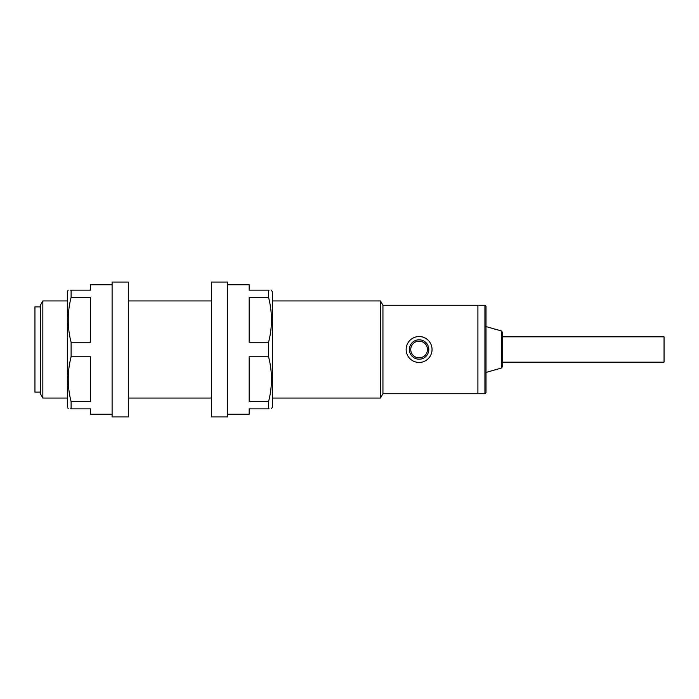 <?xml version="1.0" encoding="UTF-8"?>
<svg xmlns="http://www.w3.org/2000/svg" width="699" height="699" viewBox="0 0 699 699"><rect width="100%" height="100%" fill="white"/><g stroke="black" fill="none" stroke-linecap="round" stroke-linejoin="round"><path stroke-width="1.05" d="M406.154 349.5A12.949 12.949 0 0 1 419.103 336.551A12.949 12.949 0 0 1 432.052 349.5A12.949 12.949 0 0 1 419.103 362.449A12.949 12.949 0 0 1 406.154 349.5M486.006 372.427L501.401 368.067L501.401 330.933L486.006 326.573L486.006 306.337L486.006 392.663L484.923 393.738L484.923 305.262L486.006 306.337M501.401 330.933L502.188 331.973L502.188 349.5L502.188 334.664M486.006 326.573L486.006 349.5M484.923 393.738L477.906 393.738L477.906 305.262L382.947 305.262L380.457 300.946L272.348 300.946M502.188 364.336L502.188 349.5L502.188 367.027L501.401 368.067M40.341 392.122L34.95 392.122L34.95 306.878L40.341 306.878M382.947 305.262L382.947 393.738L477.906 393.738L477.906 305.262L484.923 305.262M382.947 393.738L380.457 398.054L380.457 300.946M42.84 300.946L40.341 305.262L40.341 393.738L42.84 398.054L42.84 300.946L67.322 300.946M502.188 336.822L664.05 336.822L664.05 362.178L502.188 362.178M68.196 290.155L67.322 291.771L67.322 407.229L68.319 408.845M71.097 342.23C67.261 327.368 67.261 312.427 71.097 297.416L90.52 297.416L90.52 342.23L71.097 342.23L71.097 356.77L90.52 356.77L90.52 401.584L71.097 401.584L71.097 408.845L70.573 408.845M70.573 290.155L71.097 290.155C67.261 290.155 67.261 290.155 71.097 290.155L71.097 297.416M71.097 290.155L90.52 290.155L90.52 284.755L112.102 284.755M112.102 414.245L90.52 414.245L90.52 408.845L71.097 408.845C67.261 408.845 67.261 408.845 71.097 408.845M71.097 401.584C67.261 386.713 67.261 371.772 71.097 356.77M128.293 282.055L128.293 416.945L112.102 416.945L112.102 282.055L128.293 282.055M211.378 349.5L211.378 416.945L227.568 416.945L227.568 282.055L211.378 282.055L211.378 349.5M271.352 290.155L272.348 291.771L272.348 407.229L271.474 408.845M227.568 284.755L249.15 284.755L249.15 290.155L268.573 290.155L268.573 297.416L249.15 297.416L249.15 342.23L268.573 342.23L268.573 356.77C272.409 371.772 272.409 386.713 268.573 401.584L268.573 408.845L269.098 408.845M268.573 408.845C272.409 408.845 272.409 408.845 268.573 408.845L249.15 408.845L249.15 414.245L227.568 414.245M268.573 356.77L249.15 356.77L249.15 401.584L268.573 401.584M268.573 290.155C272.409 290.155 272.409 290.155 268.573 290.155L269.098 290.155M268.573 342.23C272.409 327.368 272.409 312.427 268.573 297.416M409.387 349.5A9.707 9.707 0 0 1 419.103 339.793A9.707 9.707 0 0 1 428.81 349.5A9.707 9.707 0 0 1 419.103 359.207A9.707 9.707 0 0 1 409.387 349.5A9.707 9.707 0 0 0 419.103 359.207A9.707 9.707 0 0 0 428.81 349.5M427.465 349.5A8.362 8.362 0 0 0 419.103 341.138A8.362 8.362 0 0 0 410.741 349.5A8.362 8.362 0 0 0 419.103 357.862A8.362 8.362 0 0 0 427.465 349.5M211.378 300.946L128.293 300.946M380.457 398.054L272.348 398.054M211.378 398.054L128.293 398.054M67.322 398.054L42.84 398.054"/></g></svg>
